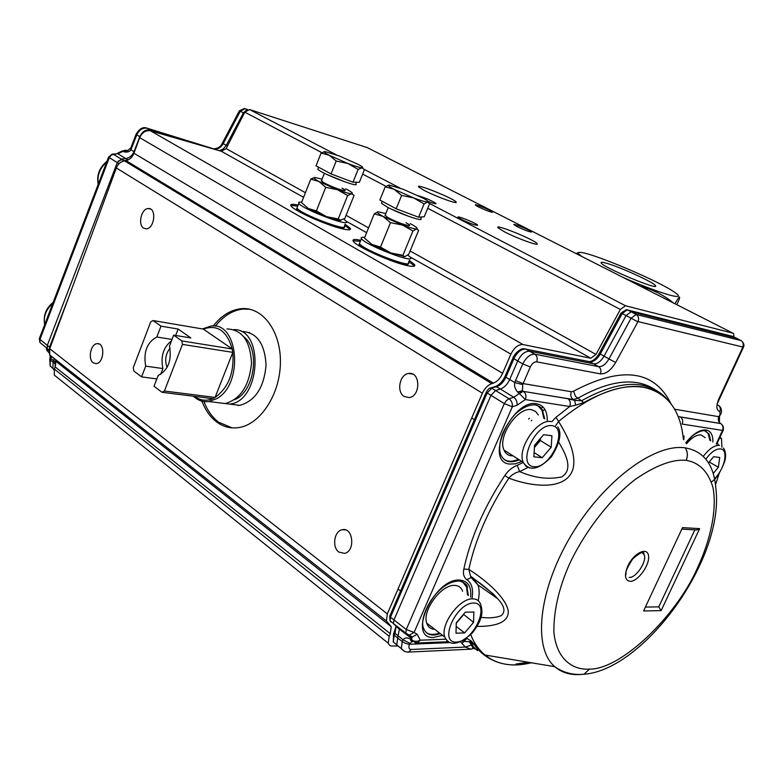 <?xml version="1.0" encoding="UTF-8"?>
<svg xmlns="http://www.w3.org/2000/svg" width="783" height="783" viewBox="0 0 783 783"><rect width="100%" height="100%" fill="white"/><g stroke="black" fill="none" stroke-linecap="round" stroke-linejoin="round"><path stroke-width="1.17" d="M717.297 442.972L718.686 445.302M719.215 473.382L715.505 484.755M719.508 438.226L721.466 438.314L721.926 447.201M719.89 437.423L721.466 438.314M581.857 256.501C577.286 253.291 577.081 251.96 581.25 252.498C593.954 253.809 652.768 278.454 671.892 290.473C681.298 296.365 680.544 297.912 669.641 295.093C658.082 291.785 642.52 285.873 622.965 277.368M606.502 263.245C620.038 266.964 654.48 282.712 655.488 285.697C659.844 291.178 602.793 267.297 601.148 262.941C600.61 261.972 602.401 262.08 606.502 263.245M575.994 253.535L578.412 252.596M673.909 303.373C664.19 295.299 652.993 289.573 640.337 286.186M676.815 304.695L679.164 299.507C680.407 295.201 679.125 296.444 675.298 303.236M39.493 338.246L39.972 339.411L109.277 157.784L110.932 155.425L113.359 154.32L112.214 154.114L108.631 156.982M119.045 163.696L108.553 157.207L39.326 338.657L39.913 342.494L39.972 339.411L47.313 345.372L117.284 162.59L121.385 159.106L125.897 158.548C129.606 157.872 132.317 155.563 134.04 151.618L134.441 151.863M47.244 348.464L40.315 342.827M128.118 159.938L117.861 153.781L122.911 151.373L121.913 151.06L126.787 150.267L122.97 151.403L124.282 151.873C127.326 152.479 129.538 151.785 130.937 149.807L134.04 151.618L139.795 136.653L136.751 134.93L130.937 149.807L130.555 148.516M116.951 153.537L121.776 151.178M46.51 347.877L46.579 349.678L46.432 348.582L49.202 350.833M49.251 350.471L47.254 348.474L47.313 345.372L50.21 347.437M190.005 142.222L150.639 130.007C145.961 129.166 142.34 131.378 139.795 136.653L140.049 136.81M152.059 131.26L147.586 128.314C142.878 127.453 139.266 129.665 136.751 134.93L136.027 134.402C139.335 128.725 142.927 126.621 146.793 128.099M219.367 150.708L223.272 148.966L226.297 145.315L227.462 145.99M246.351 110.276L243.435 112.83L226.297 145.315L223.214 143.651C220.64 147.899 217.459 149.631 213.661 148.848L146.793 128.089M54.732 368.108L55.769 364.203M56.219 361.58L56.493 360.288M55.662 362.235L53.645 360.728L53.068 362.235L52.921 368.313L54.066 370.085M50.885 356.676L50.836 358.418L53.645 360.728L54.223 358.497M48.879 352.653L48.017 351.528C49.495 352.79 50.2 354.953 50.132 358.027L49.877 358.81M46.911 350.001L47.117 350.676L46.911 350.001M127.492 150.532L124.282 151.873M127.326 150.493L122.97 151.403L124.81 150.287L127.854 150.581L130.898 147.752L131.613 148.3M244.345 108.514L245.03 108.71L240.303 111.235L239.392 110.804L222.333 143.162L223.214 143.651L240.303 111.235L244.227 113.271M421.499 216.969L420.804 218.633C424.503 222.411 399.399 213.749 386.949 206.898L381.458 203.277L381.801 202.435M387.967 204.392L379.853 200.047L385.226 186.804L394.113 189.29C388.955 186.54 387.262 185.121 389.034 185.023L403.069 189.232L423.564 198.402C427.675 200.673 429.025 201.887 427.606 202.034C425.541 202.004 420.882 200.624 413.61 197.893L394.113 189.29L401.62 195.427L413.61 197.893L424.073 203.952L427.606 202.034L429.622 203.688L424.239 216.744L418.611 217.214L396.169 208.777L387.967 204.392M389.034 185.023L385.226 186.804M396.169 208.777L401.62 195.427M418.611 217.214L424.073 203.952M554.785 666.685L554.795 666.695C563.359 672.754 573.136 675.269 584.089 674.212C643.636 670.072 725.254 558.719 715.789 487.74C713.842 464.485 703.682 451.194 685.311 447.866C654.647 443.08 603.399 480.987 570.993 535.709C538.361 590.323 532.626 647.962 554.785 666.685C561.675 672.626 570.259 675.22 580.565 674.486L582.102 674.349M589.472 669.142C621.085 669.485 676.473 616.241 697.624 567.597C710.21 540.661 717.385 509.351 712.873 487.085C708.038 471.405 699.141 462.499 686.182 460.345C672.695 459.034 655.753 465.366 635.375 479.333C608.411 500.161 583.061 534.466 569.163 564.837C558.739 588.581 553.65 611.043 553.894 632.214C556.351 658.082 571.561 670.209 589.472 669.142L584.069 674.173M642.138 552.592L644.096 554.648C647.345 561.049 636.207 578.05 629.17 577.433M470.72 634.749C474.165 643.254 478.902 649.998 484.961 654.999L484.971 655.009C494.161 662.369 505.348 665.648 518.532 664.855L531.647 662.81M683.373 439.175C680.496 410.086 667.41 392.831 644.115 387.389C619.705 383.327 591.194 394.681 558.582 421.469C599.093 486.576 550.938 493.926 508.852 478.168C488.788 508.617 475.438 539.007 468.802 569.358C488.592 582.033 506.532 598.936 508.265 611.239C508.627 621.389 498.233 626.459 477.082 626.439M528.182 662.232L516.007 664.043M471.513 645.016L473.108 648.51L470.945 649.176L465.337 647.061L471.474 645.006L477.571 650.663M709.868 440.349L708.116 433.41L705.933 431.198M504.369 459.66C508.196 461.892 512.865 461.764 518.375 459.269M543.813 418.347L542.022 410.312L538.019 405.741M426.167 632.478C429.593 634.876 434.027 635.042 439.469 632.987M467.5 594.845L466.58 586.996L462.459 581.74M486.312 392.077L487.134 393.017L390.482 617.219L406.269 629.493L504.33 403.617L506.395 400.534L509.058 398.762L491.832 388.221L487.134 393.017L490.951 395.307L495.659 390.492L500.366 389.043L513.765 397.275L519.335 393.487L525.354 399.575L517.034 405.291C517.377 401.885 516.291 399.213 513.765 397.275L509.058 398.762C511.583 400.7 512.679 403.382 512.327 406.798L504.33 403.617L490.951 395.307L393.918 620.048L393.428 623.532L394.387 624.863M743.439 347.241L742.764 347.016C743.781 344.187 743.184 342.024 740.963 340.536L636.197 314.463C638.507 316.078 639.124 318.456 638.028 321.588L615.663 362.47C610.926 370.388 605.836 374.196 600.404 373.882C601.501 370.75 600.904 368.343 598.623 366.65L534.848 354.21L525.941 349.101C521.243 348.895 517.22 352.115 513.883 358.741L522.77 363.919L515.537 380.577L523.054 383.572L571.355 391.745L573.577 391.187C621.663 365.818 654.108 369.958 670.914 403.597M599.572 353.652L604.055 356.138C600.864 361.511 597.409 364.066 593.71 363.821L529.827 351.254C525.129 351.048 521.106 354.268 517.759 360.924L509.713 379.481L514.832 382.593L522.692 384.61L522.496 390.678L519.227 393.418L517.592 392.019C514.96 388.857 514.04 385.716 514.832 382.593L515.537 380.577M637.773 321.774L631.088 318.211L608.978 358.947L604.055 356.138L626.087 315.51L631.196 311.771L627.31 309.833L622.201 313.552L600.228 354.102C597.008 359.446 593.563 361.991 589.883 361.756L598.623 366.65C602.333 366.894 605.778 364.32 608.978 358.947L615.663 362.47M736.783 338.334L741.707 341.045M462.43 641.169L464.104 641.101L466.913 638.419L471.092 640.866L482.68 653.286L491.342 659.462C502.696 665.393 516.026 666.49 531.334 662.761M497.548 598.594L493.31 593.974L470.514 576.043L471.082 577.551L466.913 579.753C463.839 577.365 462.802 573.812 463.82 569.104L468.802 569.358L470.514 576.043L472.766 578.148C481.888 584.147 490.148 590.95 497.538 598.574L497.548 598.594C504.634 606.111 505.818 611.807 501.091 615.702C495.776 617.807 489.091 618.345 481.036 617.337M463.82 569.104C470.583 537.941 484.266 506.728 504.888 475.467C508.089 470.671 512.199 467.294 517.22 465.327L519.687 471.601C515.468 472.443 511.857 474.635 508.852 478.168L504.888 475.467M551.868 421.714L555.979 417.28L558.582 421.469L555.705 425.57M527.928 467.441L519.687 471.601C534.309 477.973 548.315 479.744 561.714 476.925C573.812 469.379 565.473 453.465 558.719 442.18M575.691 405.202L569.73 406.514C570.885 403.176 570.269 400.573 567.89 398.704L574.624 400.377L575.691 405.202L583.629 402.648C626.449 379.266 656.575 381.096 673.987 408.129M680.153 421.734L679.85 421.225M683.158 437.1L684.009 435.906M555.979 417.28L569.721 406.514L525.354 399.575C526.548 396.11 525.931 393.409 523.514 391.48L521.478 391.872L519.335 393.487L523.367 391.392L567.89 398.704M684.009 435.916L683.784 439.792M409.861 636.129L412.25 636.98L417.202 634.259L420.256 640.191L417.408 642.97L414.921 642.784M491.342 659.501C484.746 656.174 479.059 651.27 474.283 644.8L469.692 641.766M471.092 640.866L469.634 641.786L468.351 641.531M478.198 600.669C479.548 594.503 479.46 589.237 477.933 584.891L471.082 577.551L472.766 578.148M654.911 389.552C635.639 377.093 609.879 380.029 577.639 398.361L573.185 399.496L574.624 400.377L581.544 400.749L583.629 402.648M695.431 529.885L696.89 529.974L699.64 528.633L682.512 527.625L643.597 610.946L661.146 610.613L658.757 606.864L645.75 607.07M694.864 529.856L658.757 606.864M680.378 417.006C682.668 418.719 683.275 421.078 682.199 424.083L722.523 430.396C723.57 427.498 722.973 425.228 720.712 423.574L680.378 417.006M678.186 416.585L720.575 423.486L721.623 424.21L723.296 426.51L723.414 429.759L722.523 430.396L716.2 443.951M393.467 623.64L405.809 633.104L406.269 629.493L414.08 632.449L409.108 635.179L406.71 634.318L405.809 633.104L412.25 636.98L411.662 638.527L410.272 636.403M445.625 639.222L420.256 640.191C417.261 641.766 414.491 641.727 411.927 640.073L411.662 638.527L399.369 629.092L398.567 627.545M411.975 641.404L409.529 644.252C407.091 644.057 404.654 643.146 402.217 641.522L403.128 639.799C404.694 637.646 407.023 637.352 410.116 638.938L411.927 640.073L412.582 641.757M720.575 423.486C718.324 421.841 717.727 419.571 718.774 416.683L718.951 416.713C718.148 419.766 718.716 422.047 720.654 423.534M412.543 641.717L411.819 639.995L411.946 640.768L410.605 640.191M410.116 638.938L412.426 641.571M571.355 391.745C570.2 395.053 570.817 397.637 573.185 399.496L523.367 391.392L522.496 390.678L517.592 392.019M404.537 651.397L401.307 648.588L402.217 641.522L397.666 638.028L399.369 629.092M490.364 388.104L496.549 386.773L500.366 389.043C504.291 387.605 507.404 384.424 509.713 379.481L505.877 377.24C503.557 382.153 500.445 385.334 496.549 386.773L495.081 386.665M393.663 633.829L394.27 635.17L393.281 641.933L400.465 647.933M395.444 625.157L395.992 626.449L395.053 633.359L394.456 632.008M621.154 313.004L631.088 318.211L636.197 314.463L631.196 311.771L736.245 338.05L731.733 336.044M409.998 643.381L403.128 639.799L395.053 633.359L394.27 635.17L397.666 638.028L396.736 645.045L401.317 648.588M220.434 402.961L229.556 404.087C260.67 401.767 264.693 328.703 233.843 329.604M234.597 399.663C254.299 392.156 260.631 349.776 243.993 336.925M193.411 396.218L195.603 398.077C199.626 401.013 204.03 402.168 208.807 401.522L216.353 398.821C244.022 384.756 238.717 320.952 210.725 326.12L202.425 328.938M216.049 402.423L225.171 403.548C240.577 399.124 249.356 385.627 251.5 363.048C250.325 340.948 242.143 329.574 226.962 328.929M194.576 396.364L195.055 396.736C200.468 400.602 206.34 401.239 212.673 398.645L215.061 397.431C228.401 387.791 234.313 372.767 232.815 352.36L232.218 348.993C226.894 330.778 217.273 324.152 203.355 329.095L153.057 320.55L150.718 321.882L133.296 367.619L133.824 371.015L141.586 376.877L156.845 378.913M153.057 320.55L160.995 326.159L156.835 337.013C146.998 342.288 143.279 351.998 145.697 366.141L162.903 368.568L160.642 374.431M156.835 337.013L172.035 339.44M171.506 340.83C163.334 347.27 160.466 356.51 162.903 368.568M170.019 348.141C165.526 354.073 164.557 360.513 167.102 367.481M212.673 398.645L162.022 392.283L154.026 386.254L158.186 375.439C168.198 370.261 171.957 360.474 169.48 346.076L173.689 335.144L190.837 337.943L178.123 329.026L175.646 335.467M145.697 366.141L141.586 376.877M160.995 326.159L178.123 329.026M203.355 329.095L232.218 348.993L181.852 340.928L173.689 335.144M162.022 392.283L164.42 391.02L182.429 344.403L181.852 340.928M182.429 344.403L232.815 352.36L215.061 397.431L164.42 391.02M241.497 331.434C256.667 332.1 264.85 343.375 266.063 365.269C263.949 387.634 255.199 400.994 239.813 405.349L229.556 404.087M408.207 263.519C408.706 265.359 404.537 264.938 395.699 262.256M369.087 251.265C363.478 248.328 360.131 246.097 359.035 244.56L359.573 243.219M344.089 227.129C344.706 228.753 341.3 228.519 333.901 226.414M304.704 214.552C300.202 212.164 297.491 210.333 296.571 209.071L297.051 207.857M504.604 231.885L497.978 227.736C493.926 223.243 534.789 239.852 537.03 243.582C540.035 246.714 517.24 238.521 504.604 231.885M213.191 326.041C221.403 315.598 230.76 309.804 241.272 308.678C262.608 306.525 281.136 331.336 280.402 363.038C279.952 394.691 260.162 424.66 238.551 427.616C230.584 428.741 223.282 426.843 216.637 421.949C210.255 417.094 205.352 410.165 201.926 401.15M203.952 401.552C207.378 410.478 212.262 417.349 218.604 422.174L232.13 427.88M249.894 309.256L243.21 309.04C232.747 310.166 223.429 315.901 215.247 326.247M143.661 228.147C137.485 224.741 141.469 208.229 148.398 208.542C156.913 207.789 154.545 229.008 146.127 228.832L143.661 228.147M93.167 362.774C87.618 359.054 90.779 343.815 97.131 343.668C105.294 342.367 104.266 363.263 96.133 363.645L93.167 362.774M338.843 552.074C331.796 547.229 334.194 531.021 342.151 529.758C353.123 526.675 355.668 551.34 344.53 553.385L338.843 552.074M404.194 396.492C396.188 391.97 399.673 374.137 408.697 373.471C420.481 371.259 420.951 396.394 409.108 397.568L404.194 396.492M350.099 229.605L344.716 225.152M297.765 206.056L290.747 205.479M345.088 224.222L350.265 228.274C351.41 230.251 348.308 230.329 340.977 228.499C324.691 224.506 293.253 210.275 290.992 205.909C289.876 204.089 292.255 203.825 298.137 205.117M414.422 266.122L408.883 261.346M360.356 241.281L353.016 240.753M409.284 260.377L414.599 264.683C415.724 266.719 412.837 266.925 405.937 265.3C389.464 261.542 355.619 246.068 353.28 241.272C352.135 239.295 354.621 238.972 360.757 240.312M367.217 147.586L249.532 109.542L244.795 112.175L226.13 148.584L305.409 192.706M410.116 250.981L595.99 354.425L620.361 309.471L625.47 305.752L732.908 333.166L733.681 333.705L733.867 336.905M424.22 190.426L418.631 186.941C414.687 182.782 453.797 198.461 456.009 201.916C459.053 204.931 436.033 196.641 424.22 190.426M478.237 206.829L475.398 205.087C473.666 203.228 491.871 210.617 492.781 212.134C491.342 212.457 486.497 210.686 478.237 206.829M418.298 195.73C425.962 198.138 431.873 200.722 436.043 203.482C436.307 204.236 433.635 203.541 428.037 201.397M461.197 219.299L458.094 217.331C455.872 214.963 476.416 223.184 477.699 225.171C476.181 225.739 470.681 223.781 461.197 219.299M517.054 226.59L513.981 224.701C512.229 222.773 530.825 230.368 531.735 231.944C530.336 232.306 525.442 230.525 517.054 226.59M595.99 354.425L590.813 358.242L522.966 344.54C518.268 344.324 514.245 347.535 510.878 354.17L502.608 373.305C500.415 378.258 497.342 381.536 493.398 383.132L126.004 160.613L124.468 160.838C120.709 161.582 117.998 163.95 116.324 167.963L49.73 348.738L49.691 354.914L51.884 357.479M49.691 354.914L386.401 620.988L387.321 613.901L482.387 393.203C484.716 388.251 487.858 385.06 491.802 383.621L493.398 383.132M386.401 620.988L391.226 626.694L390.306 633.711L55.172 366.914L54.379 369.067L54.33 375.116L58.412 378.395M54.33 375.116L388.26 643.215L389.19 636.305L390.306 633.711M388.26 643.215L389.239 644.996L390.864 646.004L397.147 646.014M473.294 648.334L475.506 649.058M476.084 649.224L478.462 649.841M391.226 626.694L55.211 360.777L55.172 366.914M303.579 197.336L221.364 151.285L150.532 130.82C145.795 130.056 142.173 132.337 139.687 137.671L133.922 153.243C132.376 157.275 129.733 159.732 126.004 160.613M221.364 151.285L226.13 148.584M133.922 153.243L502.608 373.305M356.49 182.233L355.834 183.868C360.562 188.674 320.668 173.278 317.81 169.177L318.123 168.404M359.368 182.263L352.986 182.204L331.072 173.914L316.019 165.849L321.069 153.067L329.281 155.288C324.544 152.763 323.183 151.53 325.19 151.599L339.323 155.983L358.741 164.636C362.568 166.75 363.655 167.807 361.991 167.807C359.691 167.611 354.993 166.172 347.887 163.481L358.125 169.402L361.991 167.807L364.428 169.657L359.368 182.263M329.281 155.288L347.887 163.481L336.201 161.024L329.281 155.288M324.554 151.618L321.069 153.067M331.072 173.914L336.201 161.024M352.986 182.204L358.125 169.402M364.692 237.425C361.746 237.004 360.66 237.415 361.433 238.629C364.78 244.903 416.272 264.556 410.498 257.421L407.826 255.052M359.974 242.231L359.436 243.572C362.735 249.934 414.207 269.538 408.481 262.305M301.641 202.229C299.037 201.887 298.098 202.259 298.832 203.345C302.111 209.178 351.89 227.951 346.262 221.295L343.835 219.191M297.432 206.908L296.943 208.121C300.192 214.043 349.952 232.757 344.363 226.013M385.226 215.022L387.272 217.243C395.836 221.736 403.088 224.555 409.029 225.69C410.488 225.631 409.489 224.652 406.044 222.744M405.017 256.55L391.02 253.007L372.101 244.57L364.428 238.061L374.274 213.808L377.66 211.899M385.843 213.524L378.15 211.831C376.329 212.056 377.974 213.593 383.073 216.421L402.482 225.054C409.744 227.716 414.422 228.988 416.536 228.89C418.053 228.597 416.566 227.178 412.064 224.633L410.194 223.625M403.265 256.491L405.134 256.53L408.755 254.26L418.631 230.319L416.536 228.89L412.935 230.995L402.482 225.054L390.492 222.666L383.073 216.421L374.274 213.808M403.989 256.403L402.922 255.307L412.935 230.995M402.922 255.307L391.02 253.007L380.509 247.125L390.492 222.666M380.509 247.125L371.71 244.345M321.539 180.53L323.32 182.468C331.777 186.853 338.892 189.594 344.677 190.68C345.871 190.602 344.99 189.75 342.034 188.126M322.097 179.141L314.942 177.487C312.897 177.535 314.218 178.867 318.906 181.48L337.414 189.692C344.52 192.324 349.238 193.665 351.577 193.734L354.092 195.378L344.804 218.506L339.705 220.405L326.638 216.685L308.218 208.435L301.514 202.552L310.773 179.131L314.257 177.535M340.859 220.434L338.236 218.976L347.652 195.515L351.577 193.734C353.339 193.616 352.135 192.373 347.965 190.015L345.646 188.781M347.652 195.515L337.414 189.692L325.748 187.313L318.906 181.48L310.773 179.131M338.236 218.976L326.638 216.685L316.352 210.93L325.748 187.313M316.352 210.93L308.218 208.435M456.499 622.544L461.177 617.024M462.596 591.234C461.265 587.456 458.574 585.518 454.522 585.41C441.367 584.412 422.008 610.613 426.715 623.131C427.988 627.066 430.65 629.121 434.682 629.287M456.274 622.808L465.278 612.179L473.901 612.022L473.549 622.368L464.662 632.909L456 633.193L456.274 622.808M463.477 614.303L473.549 622.368M463.467 614.792L456.254 623.297M456.176 626.449L464.662 632.909M534.437 447.269L539.761 439.204M538.312 414.99L535.562 411.398L531.53 409.705C517.915 406.485 497.313 436.62 503.988 450.059C505.73 454.042 508.744 455.97 513.031 455.843M534.544 445.263L543.637 434.692L551.937 435.769L551.193 447.25L542.218 457.712L533.879 456.792L534.544 445.263M540.515 438.323L540.387 440.535L551.193 447.25M540.387 440.535L534.417 447.465M534.123 452.603L542.218 457.712M705.189 437.697L701.186 434.937C696.713 434.565 691.8 437.511 686.456 443.795M708.517 462.87L713.616 456.695L719.734 457.487L718.373 467.265L713.235 473.509M709.251 461.98L718.373 467.265M117.988 161.278L123.851 158.802M48.497 352.115L47.049 350.618L46.432 348.582M49.417 349.737L49.593 347.065L68.865 296.777M59.391 362.578L58.989 363.772M71.664 373.804L74.042 374.157M55.75 362.881L55.348 363.929L50.337 359.974L50.181 366.033L54.017 369.361M121.003 162.13L124.125 160.897M127.639 160.143L123.812 160.623L113.359 154.32L117.861 153.781L112.527 154.075M156.649 132.591L153.253 131.603M50.19 357.831L50.836 358.418L50.337 359.974L49.73 359.221M214.493 149.299L212.986 148.633M247.144 109.777L245.03 108.71L247.604 109.591M130.967 147.556L136.095 134.216M409.196 216.539L391.51 209.208M686.172 460.345C687.963 455.921 687.67 451.762 685.311 447.866C687.728 451.752 688.012 455.912 686.182 460.345M630.139 581.348C637.92 581.661 650.027 564.837 648.539 555.813C647.512 546.328 633.633 553.062 627.78 566.099C624.11 575.329 624.893 580.409 630.139 581.348M712.882 442.062C713.059 435.328 710.984 431.335 706.658 430.092C700.364 429.153 693.405 433.381 685.781 442.777M704.69 430.797L708.977 433.86L710.719 440.829M547.239 420.422C547.317 411.3 544.116 405.839 537.627 404.018C513.198 396.854 483.18 461.52 509.518 464.074L515.351 463.849L521.742 461.422M535.494 404.87L539.36 406.543L542.208 409.548L544.723 418.895M519.276 459.846C510.144 463.712 503.89 461.823 500.513 454.179C499.114 449.589 499.476 443.746 501.59 436.65C501.6 434.712 509.841 417.789 518.131 411.633C524.923 406.397 530.991 404.204 536.355 405.046L540.329 407.101L542.932 410.821L544.831 409.313M470.632 597.155C471.611 586.868 468.185 581.192 460.355 580.134C434.888 576.895 406.201 638.615 433.459 637.509L442.552 635.365M460.737 581.211L464.319 583.041L466.844 586.242L468.351 595.471M440.3 633.633C431.325 636.785 425.58 634.582 423.065 627.026C419.668 613.373 438.588 580.878 459.357 581.015C464.769 582.611 467.461 584.803 467.431 587.583L466.58 586.996M542.962 406.925L541.249 408.256M529.425 418.288L528.613 419.032M531.334 420.784L531.833 420.324M469.917 641.864L472.785 645.652M389.875 615.898L390.482 617.219L390.012 620.674L390.962 622.025L390.277 620.929M732.908 336.445L626.273 309.647L621.125 312.985L599.171 353.485C596.284 358.467 593.005 361.178 589.315 361.648M682.512 527.625L643.597 610.946M661.146 610.613L699.64 528.633M466.913 579.753C471.826 583.188 473.549 589.345 472.061 598.212M523.279 462.45L517.22 465.327M417.202 634.259L414.08 632.449L512.327 406.798L517.034 405.291M462.371 641.169L469.634 641.786C472.257 642.726 473.803 643.734 474.283 644.8L475.741 645.153M497.538 598.574L477.933 584.891L473.363 578.559M573.577 391.187L575.456 396.335L581.544 400.749C620.048 379.344 648.657 378.923 667.39 399.506M449.628 642.618L409.529 644.252C408.334 647.521 408.892 649.264 411.192 649.479L465.337 647.061L460.668 641.991M462.166 642.902L464.789 641.12M674.623 409.215L718.774 416.683M718.099 405.124C720.262 406.671 720.84 408.824 719.841 411.594L720.057 414.324L718.951 416.713L720.683 414.334M600.404 373.882L536.629 361.824C534.182 361.746 532.068 363.449 530.297 366.933L522.692 384.61M411.192 649.479L408.55 652.073L406.455 651.994M719.841 411.594C716.308 410.243 715.956 406.044 718.794 398.997L742.773 347.29M742.764 347.016L638.028 321.588M720.057 414.324L720.761 414.158C722.083 411.085 721.632 408.374 719.401 406.034M396.482 626.85L396.55 626.009M530.297 366.933L522.77 363.919C526.176 357.283 530.199 354.053 534.848 354.21C537.167 355.981 537.764 358.516 536.629 361.824M718.794 398.997L719.499 398.85L743.39 347.358M505.045 376.329L505.877 377.24L513.883 358.741L513.031 357.86M524.767 348.905L588.845 361.55M237.327 405.046L238.531 405.486M249.464 332.491L248.084 332.579M732.908 333.166L366.64 147.282M389.19 636.305L54.379 369.067M387.321 613.901L49.73 348.738M482.387 393.203L116.324 167.963M491.802 383.621L124.468 160.838M510.878 354.17L139.687 137.671M522.966 344.54L150.532 130.82M590.813 358.242L410.263 257.098M366.62 232.659L346.213 221.217M620.361 309.471L427.733 208.268M385.921 186.305L362.646 174.09M321.803 152.626L244.795 112.175M346.076 215.335L368.568 227.863M249.532 109.542L336.416 154.897M364.32 169.451L400.103 188.135M429.534 203.492L625.47 305.752M345.381 182.048L326.902 174.472M473.637 602.998C455.902 602.969 438.265 643.137 456.352 642.08C473.881 641.561 491.166 602.734 473.637 602.998M472.746 598.858C476.778 598.917 479.441 600.845 480.742 604.623C482.768 611.552 483.414 618.492 472.159 633.202C458.603 645.212 449.452 646.494 444.705 637.029C440.124 624.511 459.65 597.997 472.746 598.858M450.607 642.902L447.347 641.316L444.705 637.029L426.715 623.131M552.035 425.658C534.975 423.074 516.428 465.337 533.869 466.746C550.752 468.674 568.898 427.9 552.035 425.658M529.807 467.989L525.873 466.169L523.25 462.391C516.721 448.943 537.53 418.455 551.056 421.567M714.536 478.667C724.823 468.841 728.816 449.442 720.517 448.894C715.926 448.679 711.033 452.094 705.845 459.122M703.31 456.372C709.104 448.757 714.517 445.087 719.548 445.37M106.703 162.052C99.744 168.286 96.945 175.637 98.296 184.103M52.833 303.266C45.913 309.608 43.212 316.694 44.719 324.534M655.224 286.275L655.488 285.697M47.332 348.641L49.319 350.118M76.411 376.026L74.042 375.683M53.087 368.676L54.223 369.517M49.73 359.231L50.171 366.004L52.921 368.313M222.333 143.162C220.865 146.656 217.958 148.545 213.622 148.829M244.345 108.524L239.412 110.785M381.458 203.277L382.251 201.329M370.242 251.832L370.643 250.854M385.001 215.579L388.26 207.593M625.725 575.006C627.066 572.608 622.876 574.076 632.899 558.661C646.337 547.366 643.45 554.912 644.096 554.648M685.898 442.963L691.614 436.748C691.506 436.278 701.186 429.113 705.463 430.953L708.116 433.41M554.775 666.685L484.971 655.009M542.022 410.312L542.932 410.821M486.243 392.263L389.728 616.241L389.993 620.694L393.418 623.522M490.99 659.315L484.961 654.999M696.89 529.974L682.15 529.132M716.709 444.235L723.159 430.396M411.946 640.768L417.408 642.97L447.915 641.747M471.513 645.026L469.281 641.825M719.411 421.939L719.567 416.722M401.307 648.588C403.49 651.162 405.897 652.317 408.55 652.073L470.945 649.176M717.111 404.145L719.42 399.027M486.243 392.254C488.024 389.317 489.385 387.918 490.334 388.065L495.062 386.626C499.094 385.138 502.392 381.771 504.976 376.506L512.963 358.027C512.826 356.549 519.726 347.3 524.727 348.885M393.281 641.933L393.516 634.161L395.992 626.449L399.428 629.278M741.912 341.231C743.948 343.492 744.457 345.489 743.439 347.231M411.633 641.512L410.615 640.191M393.281 641.962L396.678 644.83M225.171 403.548L208.807 401.522M195.055 396.736L195.603 398.077M407.953 263.587L407.551 264.566M343.894 227.178L343.512 228.127M536.776 244.188L537.03 243.582M243.21 309.04L241.272 308.678M150.512 209.051L148.398 208.542M99.05 343.952L97.131 343.668M345.509 529.905L342.151 529.758M412.729 374.137L408.697 373.471M350.265 228.274L349.893 229.213M414.599 264.683L414.197 265.662M455.784 202.464L456.009 201.916M317.81 169.177L318.583 167.219M307.504 215.912L307.866 215.012M321.343 181.039L324.426 173.258M359.436 243.572L361.433 238.629M296.943 208.121L298.832 203.345M398.048 589.012L400.612 590.979M557.76 426.823C562.018 433.028 559.923 442.982 551.477 456.695C538.87 469.78 529.465 471.679 523.25 462.391L503.988 450.059M471.709 418.005L474.41 419.717M723.502 448.091C725.782 451.683 726.174 456.176 724.666 461.579C720.605 472.061 716.308 478.765 711.757 481.702M106.997 161.278C99.392 167.552 96.456 175.235 98.198 184.338M53.175 302.365C45.884 308.238 43.055 315.666 44.67 324.661"/></g></svg>
